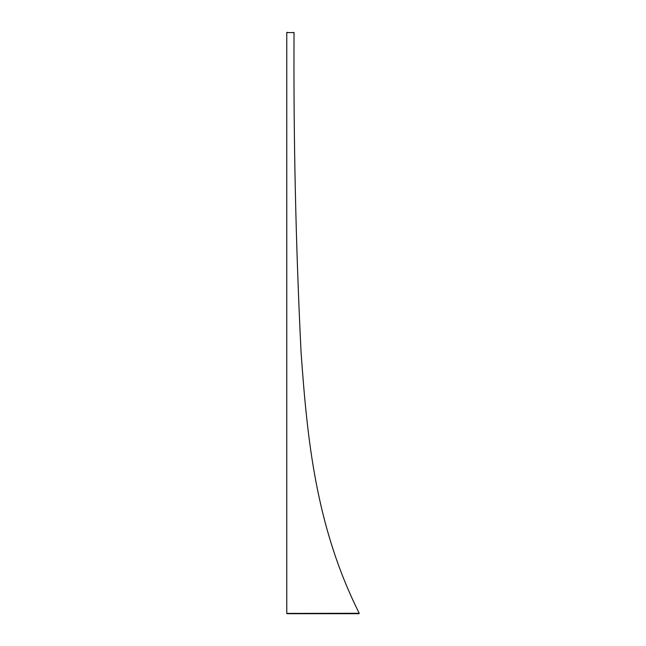 <?xml version="1.0" encoding="UTF-8"?>
<svg xmlns="http://www.w3.org/2000/svg" width="646" height="646" viewBox="0 0 646 646"><rect width="100%" height="100%" fill="white"/><g stroke="black" fill="none" stroke-linecap="round" stroke-linejoin="round"><path stroke-width="0.97" d="M287.058 613.7L358.974 613.7L359.233 613.28L358.974 613.7L287.058 613.7M294.253 613.393L294.729 613.393M293.769 32.3L294.043 32.591C293.47 139.084 295.811 245.577 301.052 352.07C307.27 439.143 315.652 526.207 359.233 613.28L286.767 613.409L359.233 613.28C315.652 526.207 307.27 439.143 301.052 352.07C295.811 245.577 293.47 139.084 294.043 32.591L286.767 32.591L286.767 613.409L286.767 32.591L292.581 32.591M288.221 32.591L287.042 32.3M294.641 613.393L294.221 613.393"/></g></svg>
